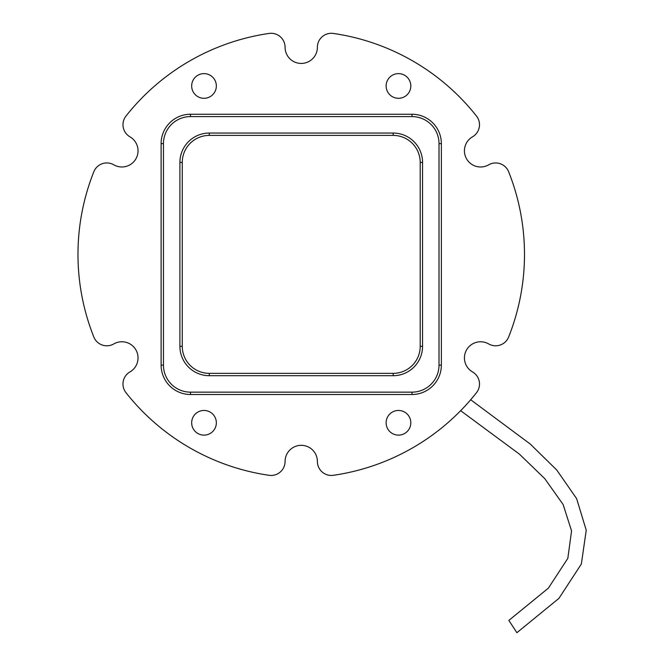 <?xml version="1.0" encoding="UTF-8"?>
<svg xmlns="http://www.w3.org/2000/svg" width="666" height="666" viewBox="0 0 666 666"><rect width="100%" height="100%" fill="white"/><g stroke="black" fill="none" stroke-linecap="round" stroke-linejoin="round"><path stroke-width="1" d="M460.647 410.689L519.405 454.12L544.796 478.679L563.128 504.512L571.561 530.935L567.832 558.333L548.401 588.12L508.857 620.404L516.891 632.7L558.941 598.351L581.343 564.052L586.238 530.228L576.614 498.609L556.726 469.996L530.269 444.055L470.679 399.75M129.962 371.919A16.159 16.159 0 0 0 121.886 341.766A16.159 16.159 0 0 0 113.803 343.931A13.978 13.978 0 0 1 93.831 337.004A223.26 223.26 0 0 1 93.831 171.753A13.978 13.978 0 0 1 113.803 164.818A16.159 16.159 0 0 0 135.872 158.908A16.159 16.159 0 0 0 129.962 136.83A13.978 13.978 0 0 1 125.982 116.075A223.26 223.26 0 0 1 269.089 33.442A13.978 13.978 0 0 1 285.081 47.278A16.159 16.159 0 0 0 301.24 63.437A16.159 16.159 0 0 0 317.391 47.278A13.978 13.978 0 0 1 333.383 33.442A223.26 223.26 0 0 1 476.498 116.075A13.978 13.978 0 0 1 472.51 136.83A16.159 16.159 0 0 0 466.6 158.908A16.159 16.159 0 0 0 488.669 164.818A13.978 13.978 0 0 1 508.641 171.753A223.26 223.26 0 0 1 508.641 337.004A13.978 13.978 0 0 1 488.669 343.931A16.159 16.159 0 0 0 464.985 353.746A16.159 16.159 0 0 0 472.51 371.919A13.978 13.978 0 0 1 476.498 392.682A223.26 223.26 0 0 1 333.383 475.308A13.978 13.978 0 0 1 317.391 461.48A16.159 16.159 0 0 0 301.24 445.321A16.159 16.159 0 0 0 285.081 461.48A13.978 13.978 0 0 1 269.089 475.308A223.26 223.26 0 0 1 125.982 392.682A13.978 13.978 0 0 1 129.962 371.919M398.476 435.131A12.338 12.338 0 0 1 386.13 422.793A12.338 12.338 0 0 1 398.476 410.456A12.338 12.338 0 0 1 410.814 422.793A12.338 12.338 0 0 1 398.476 435.131M398.476 73.626A12.338 12.338 0 0 0 386.13 85.964A12.338 12.338 0 0 0 398.476 98.302A12.338 12.338 0 0 0 410.814 85.964A12.338 12.338 0 0 0 398.476 73.626M204.004 98.302A12.338 12.338 0 0 1 191.666 85.964A12.338 12.338 0 0 1 204.004 73.626A12.338 12.338 0 0 1 216.342 85.964A12.338 12.338 0 0 1 204.004 98.302M204.004 410.456A12.338 12.338 0 0 0 191.666 422.793A12.338 12.338 0 0 0 204.004 435.131A12.338 12.338 0 0 0 216.342 422.793A12.338 12.338 0 0 0 204.004 410.456M161.114 365.126L161.114 143.631A29.379 29.379 0 0 1 190.493 114.252L411.988 114.252A29.379 29.379 0 0 1 441.358 143.631L441.358 365.126A29.379 29.379 0 0 1 411.988 394.497L190.493 394.497A29.379 29.379 0 0 1 161.114 365.126L163.461 365.126A27.023 27.023 0 0 0 190.493 392.149L411.988 392.149A27.023 27.023 0 0 0 439.011 365.126L439.011 143.631A27.023 27.023 0 0 0 411.988 116.6L190.493 116.6A27.023 27.023 0 0 0 163.461 143.631L163.461 365.126M179.912 346.32L179.912 162.429A29.379 29.379 0 0 1 209.291 133.05L393.181 133.05A29.379 29.379 0 0 1 422.56 162.429L422.56 346.32A29.379 29.379 0 0 1 393.181 375.699L209.291 375.699A29.379 29.379 0 0 1 179.912 346.32L182.268 346.32A27.023 27.023 0 0 0 209.291 373.351L393.181 373.351A27.023 27.023 0 0 0 420.213 346.32L420.213 162.429A27.023 27.023 0 0 0 393.181 135.406L209.291 135.406A27.023 27.023 0 0 0 182.268 162.429L182.268 346.32M393.181 375.699L393.181 373.351M420.213 346.32L422.56 346.32M420.213 162.429L422.56 162.429M209.291 375.699L209.291 373.351M393.181 135.406L393.181 133.05M209.291 135.406L209.291 133.05M179.912 162.429L182.268 162.429M441.358 143.631L439.011 143.631M411.988 116.6L411.988 114.252M190.493 116.6L190.493 114.252M441.358 365.126L439.011 365.126M163.461 143.631L161.114 143.631M411.988 394.497L411.988 392.149M190.493 394.497L190.493 392.149"/></g></svg>
